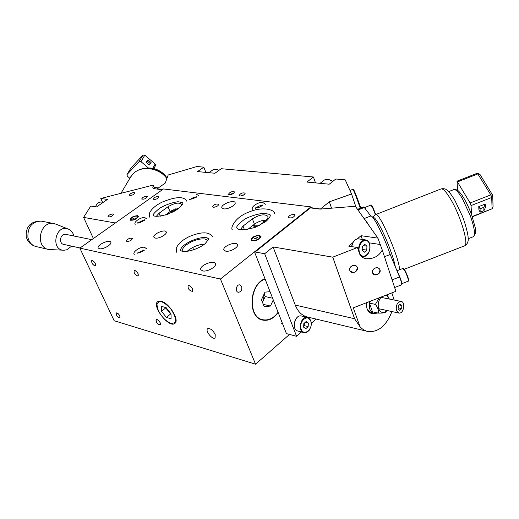 <?xml version="1.0" encoding="UTF-8"?>
<svg xmlns="http://www.w3.org/2000/svg" width="519" height="519" viewBox="0 0 519 519"><rect width="100%" height="100%" fill="white"/><g stroke="black" fill="none" stroke-linecap="round" stroke-linejoin="round"><path stroke-width="0.78" d="M289.505 334.431L255.556 364.202L114.161 320.729L79.842 248.114L163.472 188.948L310.9 206.906L311.296 208.015M255.556 364.202L220.445 279.021L310.9 206.906M241.659 286.52C242.25 289.952 241.153 291.873 238.383 292.288C234.835 291.853 236.34 284.107 239.823 284.886L241.659 286.52M278.216 312.587C273.805 318.484 268.758 321.002 263.062 320.152C247.329 318.212 248.835 284.185 264.995 278.768M182.214 251.235C182.033 249.295 183.486 247.122 186.574 244.728C192.932 240.394 199.056 238.481 204.947 238.98L207.931 240.498M187.028 251.456L188.78 249.957C193.821 246.382 199.121 244.423 204.694 244.073M175.474 210.604L178.646 208.294C180.826 206.653 181.715 205.271 181.319 204.149C178.718 202.189 174.28 203.059 168.013 206.77L159.054 213.238L156.238 216.423M266.176 220.101C262.011 220.225 258.099 221.594 254.446 224.195L247.712 229.437M252.967 225.35L255.186 225.882L259.072 225.707L265.417 220.75C267.506 219.057 268.329 217.584 267.875 216.326C264.632 213.744 259.468 214.594 252.396 218.882L243.028 226.115L240.323 229.748M223.644 208.859L221.898 207.892C220.166 204.752 233.959 199.205 235.088 202.592C236.45 204.869 227.789 209.624 223.644 208.859M155.291 238.072L153.942 237.241C152.262 234.303 165.087 228.717 166.203 231.902C167.572 234.108 158.989 238.974 155.291 238.072M225.72 251.157L223.942 250.054C222.015 246.525 236.132 240.771 237.436 244.553C238.961 247.128 230.014 252.182 225.72 251.157M213.406 207.211L212.621 206.776C213.997 204.441 216.04 203.61 218.739 204.278C218.239 205.959 216.462 206.938 213.406 207.211M165.243 215.1L170.057 211.603L179.068 207.976M138.599 252.948L142.738 251.112M127.025 241.491L126.415 241.108C127.732 238.734 129.737 237.838 132.416 238.416C131.845 240.206 130.048 241.231 127.025 241.491M192.004 199.049L194.242 198.128M257.437 207.872L261.031 206.504M158.289 196.448L158.918 196.798C157.627 198.9 155.739 199.705 153.274 199.218C153.806 197.681 155.479 196.753 158.289 196.448M294.085 214.399L295.142 214.983C293.637 217.623 291.373 218.473 288.356 217.532C288.804 215.683 290.718 214.639 294.085 214.399M192.575 289.064L192.497 291.412C189.227 290.653 187.768 288.72 188.118 285.612C189.649 285.32 191.135 286.469 192.575 289.064M138.093 273.747L138.112 276.024C135.18 275.193 133.85 273.364 134.116 270.522C135.433 270.295 136.757 271.372 138.093 273.747M95.347 263.633L95.438 265.832C92.758 264.969 91.526 263.224 91.72 260.59C92.882 260.415 94.088 261.427 95.347 263.633M171.841 212.55L171.523 211.791L170.096 211.577L172.321 211.908L171.737 210.532M172.756 212.102L172.321 211.908M161.195 301.247C169.213 302.869 179.989 320.56 174.773 323.46C168.779 328.533 150.867 304.945 158.048 301.435L161.195 301.247M215.216 334.431L215.113 337.992C212.42 340.133 204.707 330.369 207.743 328.67C210.299 328.203 212.79 330.123 215.216 334.431M119.87 315.954L119.96 317.933C117.365 317.122 116.12 315.448 116.224 312.912C117.385 312.743 118.598 313.761 119.87 315.954M160.183 322.766L160.202 324.823C157.354 324.044 156.011 322.28 156.174 319.535C157.497 319.321 158.833 320.398 160.183 322.766M79.842 248.114L220.445 279.021M259.545 235.276L261.051 236.709C258.715 240.025 255.491 241.296 251.378 240.524C251.008 237.624 253.726 235.873 259.545 235.276M137.412 215.632L138.359 216.52C136.328 219.316 133.578 220.536 130.094 220.173C130.152 217.792 132.592 216.28 137.412 215.632M202.676 270.905L200.872 269.724C198.738 265.838 213.938 259.435 215.411 263.6C217.124 266.481 207.256 272.151 202.676 270.905M99.382 248.724L98.208 247.965C96.482 245.039 109.658 239 110.794 242.185C112.247 244.436 103.009 249.743 99.382 248.724M174.488 211.175L173.787 209.507L174.488 211.175M192.698 247.498L193.717 249.937L192.698 247.498M188.468 250.197L188.89 251.19M137.152 217.597L137.081 216.131C134.453 216.034 132.306 216.981 130.645 218.973C131.463 220.569 133.636 220.108 137.152 217.597M130.639 218.992L130.535 219.738C132.267 220.614 134.538 219.939 137.34 217.714L137.736 216.559L137.12 216.144M135.076 217.876L132.942 218.512L135.076 217.876M259.837 237.657L259.357 235.898C256.341 235.587 253.875 236.56 251.975 238.811C250.456 241.549 258.138 240.433 259.837 237.657M252 238.753L251.793 239.927C254.128 241.264 256.886 240.55 260.058 237.793L260.304 236.567L259.377 235.905M257.236 237.942L254.647 238.61L257.314 237.559L257.236 237.942M189.02 285.521C192.043 287.292 193.204 289.258 192.497 291.412C189.227 290.653 187.768 288.72 188.118 285.612L189.02 285.521M134.836 270.451C137.6 272.144 138.696 274 138.112 276.024C135.18 275.193 133.85 273.364 134.116 270.522L134.836 270.451M159.398 324.868C156.725 323.181 155.655 321.404 156.174 319.535L156.972 319.483C159.644 321.17 160.728 322.948 160.202 324.823L159.398 324.868M217.805 205.809C215.391 207.25 213.659 207.574 212.621 206.776C213.997 204.441 216.04 203.61 218.739 204.278L217.805 205.809M116.048 313.1L116.224 312.912C118.812 313.723 120.064 315.396 119.96 317.933C117.664 317.394 116.36 315.779 116.048 313.1M91.493 260.856L92.317 260.532C94.873 262.16 95.918 263.924 95.438 265.832C93.148 265.319 91.831 263.665 91.493 260.856M172.606 212.18L171.932 211.849M168.162 212.985L168.578 213.958L168.162 212.985M270.042 291.684L264.975 292.139L261.453 299.723L264.216 306.69L270.444 306.054L273.266 299.93M265.125 279.086C249.185 284.321 247.647 317.881 263.152 319.788C268.777 320.632 273.753 318.121 278.093 312.276M263.289 304.355L270.444 306.054M262.504 302.363L265.209 296.531L272.598 298.224M265.209 296.531L264.165 293.884M262.38 302.052L263.483 300.254L264.132 293.955M158.25 310.349C161.643 316.992 165.918 321.332 171.075 323.363C177.031 323.493 177.05 318.835 171.121 309.376C163.517 301.014 158.775 299.457 156.9 304.692L158.25 310.349M166.145 307.65L161.39 306.359L161.506 311.251L166.327 317.414L171.082 318.763L171.023 313.885L166.145 307.65M171.023 314.242L165.704 307.949L161.506 311.251M165.704 307.949L165.691 307.527M170.504 314.092L166.327 317.414M112.993 213.958L113.544 214.276C112.273 216.391 110.411 217.234 107.952 216.793C108.523 215.197 110.203 214.256 112.993 213.958M134.239 192.555L134.81 192.867C133.545 194.872 131.729 195.663 129.361 195.248C129.906 193.769 131.534 192.867 134.239 192.555M146.669 196.279L147.279 196.61C145.995 198.68 144.139 199.484 141.706 199.03C142.245 197.505 143.906 196.591 146.669 196.279M102.509 202.215L100.809 198.472L153.228 185.069L152.826 187.91L154.357 188.721L162.389 189.707L115.367 222.975L83.598 217.403L93.401 238.526M153.228 185.069L154.805 188.773M83.598 217.403L90.786 206.03L96.528 206.938L107.427 199.432L100.809 198.472M63.461 250.197L48.851 249.522C34.63 247.505 39.639 220.64 53.697 223.527L56.091 224.221M71.654 246.142L66.795 249.775L64.155 250.223C50.272 250.619 55.235 223.981 68.112 229.009C71.064 230.189 72.971 232.518 73.834 235.989M80.03 247.985L63.85 244.43C58.316 243.696 60.282 233.167 65.731 234.335L66.004 234.387M142.706 197.577L141.706 199.03C144.139 199.484 145.995 198.68 147.279 196.61C146.41 195.981 144.885 196.299 142.706 197.577M130.366 193.827L129.361 195.248C131.729 195.663 133.545 194.872 134.81 192.867C133.98 192.264 132.494 192.588 130.366 193.827M109.029 215.249L107.952 216.793C110.411 217.234 112.273 216.391 113.544 214.276C112.701 213.646 111.196 213.971 109.029 215.249M301.468 331.978L296.576 336.299L286.436 333.62L254.797 252.662L255.121 251.994L310.388 207.905L320.145 209.105L355.333 206.257L377.923 238.137L382.269 250.061C379 256.114 373.712 258.994 366.408 258.722C362.898 258.157 360.627 256.529 359.596 253.823L357.442 247.511L348.742 246.142L353.024 242.503M371.5 313.554L373.823 313.385M374.575 313.541L372.123 313.703C368.166 312.587 366.219 308.961 366.291 302.804M366.907 331.258L307.884 317.096C302.214 315.883 298.003 311.874 295.253 305.075L273.098 246.947L332.744 257.165L357.442 247.511M391.923 311.562C386.402 325.634 378.507 332.303 368.243 331.576C365.104 330.979 362.333 329.325 359.933 326.613L354.581 318.731L332.744 257.165M316.097 319.062L311.355 323.253M296.576 336.299L264.671 253.72L273.098 246.947M362.307 239.421L361.042 235.691L357.247 238.915M361.042 235.691L377.923 238.137M264.671 253.72L255.121 251.994M359.933 326.613L353.303 307.838L395.893 291.328L382.269 250.061M391.839 292.904L394.206 300.034M357.286 267.486C356.553 272.43 354.127 273.552 350.02 270.853C347.704 267.038 355.028 262.997 357.059 266.974L357.286 267.486M379.973 269.88C379.259 274.733 376.859 275.887 372.778 273.344C370.358 269.646 377.553 265.391 379.687 269.27L379.973 269.88M303.699 326.14L304.251 325.647L304.4 323.078M308.351 323.026L308.15 326.62L305.795 328.702L303.641 327.178L303.842 323.564L306.204 321.495L308.351 323.026L305.308 322.28M308.15 326.62L304.251 325.647M362.126 249.522L362.424 246.376M366.978 246.201L366.732 250.145L364.28 252.26L362.074 250.43L362.32 246.467L364.779 244.358L366.978 246.201L363.294 245.63M366.732 250.145L362.236 249.431M352.401 265.624C354.445 264.982 355.995 265.43 357.059 266.974C359.446 270.821 352.018 274.908 350.02 270.853C349.183 268.628 349.981 266.883 352.401 265.624M375.133 268.031C377.105 267.402 378.623 267.817 379.687 269.27C382.179 272.994 374.887 277.295 372.778 273.344C371.87 271.106 372.655 269.335 375.133 268.031M375.406 304.381C377.877 307.624 378.876 310.531 378.39 313.113L372.467 311.815L369.476 303.128L375.406 304.381L379.259 297.776M378.39 313.113C382.244 313.152 384.598 312.873 385.468 312.276L386.999 310.505M389.328 299.041L387.096 294.74M370.3 301.254L369.476 303.128M386.953 310.492C383.463 313.645 380.712 313.08 378.708 308.792C377.566 304.316 378.461 300.365 381.387 296.952M385.604 295.317L387.803 296.498L389.295 299.035M367.608 310.025L371.526 312.879L373.972 313.418M377.787 312.983L374.459 313.528C372.253 313.087 370.644 311.484 369.625 308.714L369.113 301.714M396.438 310.557C395.744 305.263 397.275 302.22 401.025 301.422C405.897 301.876 403.672 314.105 398.903 313.061L396.438 310.557M399.779 310.349L398.099 309.006L398.307 305.892L400.201 304.134L401.875 305.483L401.667 308.591L399.779 310.349M401.875 305.483L399.312 304.951M401.667 308.591L398.177 307.858M472.284 216.501L492.07 208.781L493.05 206.614L492.713 195.3L479.887 174.313L477.422 173.236L490.799 194.885L491.72 197.492L492.07 208.781L472.381 216.786M457.583 190.311L457.018 181.183L470.104 202.974L471.038 205.569L471.57 214.516M480.211 212.148L478.914 209.955L478.752 206.594L480.049 208.787L480.211 212.148L483.942 210.688L483.799 207.328L485.297 204.038L485.427 207.412L483.942 210.688M480.049 208.787L483.799 207.328M478.752 206.594L485.297 204.038M395.27 266.669C394.109 259.039 387.109 240.128 381.05 228.347C377.365 221.198 374.835 217.578 373.479 217.493L373.219 217.591M392.033 279.644L394.375 286.741M364.494 219.187C365.493 220.017 366.875 221.97 368.639 225.038M363.832 206.873L370.767 215.975L364.079 218.603L370.813 215.975C373.167 214.95 383.963 236.19 390.21 254.485L384.469 256.723M390.21 254.485L399.539 276.971C401.408 281.661 402.102 284.276 401.622 284.808L394.635 287.52M130.892 168.059L142.939 155.155L144.801 155.168L155.187 163.998L155.525 165.574L153.832 168.61M129.86 178.302L127.317 176.168L126.98 174.559L139.092 161.643L140.973 161.662L148.642 168.162M150.432 163.757L149.187 165.061L146.047 162.395L147.286 161.085L150.432 163.757L151.107 162.564L147.973 159.897L146.047 162.395M147.286 161.085L147.973 159.897M320.703 209.06L311.173 207.678M162.719 189.474L157.147 188.793L165.25 183.084L168.188 174.994L196.922 166.534L203.805 167.15L197.577 171.594L214.937 173.255L221.224 168.714L313.437 176.992L306.911 182.065L329.234 184.2L335.812 178.997L345.226 179.846L351.558 193.983L329.351 201.82L320.625 208.839M175.805 208.735L176.207 210.072M177.628 209.04L177.472 208.268L177.563 209.086M252.39 225.791L256.762 226.738M264.255 221.652L264.612 220.173M233.621 193.353C231.221 194.774 229.502 195.099 228.457 194.314C229.839 192.043 231.857 191.239 234.517 191.9L233.621 193.353M244.358 194.612C241.919 196.059 240.167 196.377 239.097 195.572C240.492 193.263 242.542 192.452 245.24 193.146L244.358 194.612M331.557 208.184L329.351 201.82M355.989 207.178L351.558 193.983M205.894 172.386L203.805 167.15M315.507 182.889L313.437 176.992M352.914 189.364L353.647 189.675C354.749 191.466 357.13 197.596 360.783 208.074M352.965 189.357C354.088 191.174 356.534 197.48 360.296 208.262M262.919 222.703L263.84 220.27M176.492 209.864L175.993 208.677M177.394 209.202L177.232 208.327M160.326 216.215L159.054 213.238M254.446 224.195L252.396 218.882M244.488 229.846L243.028 226.115M170.057 211.603L168.013 206.77M152.774 187.236L153.261 188.378M53.697 223.527L41.176 221.12C30.861 221.113 25.859 226.219 26.177 236.437C27.539 241.867 30.952 245.266 36.421 246.635C31.964 245.565 29.129 242.516 27.916 237.494C27.533 226.998 31.951 221.542 41.176 221.12L41.864 221.256M95.645 206.802C96.657 203.584 98.578 202.001 101.393 202.053L101.718 202.099M295.253 305.075L354.581 318.731M380.018 244.468L369.126 242.827M310.758 320.911C313.671 328.436 304.095 336.954 301.208 329.318C298.25 321.696 307.962 313.229 310.758 320.911M311.264 323.661L310.732 320.638L307.332 317.407C300.637 315.747 297.199 331.654 304.043 332.64C306.398 332.945 308.39 331.68 310.012 328.845M303.667 332.543L298.101 331.109C291.263 330.116 294.682 314.313 301.37 315.974L301.734 316.065M295.136 320.431L294.241 324.135M369.483 244.047C372.408 252.539 362.45 261.226 359.544 252.61C356.559 243.995 366.674 235.386 369.483 244.047M369.716 244.897L369.424 243.794C368.581 241.445 367.218 240.141 365.337 239.875C360.809 240.511 358.545 244.125 358.538 250.716M359.991 254.732L363.008 256.639C365.104 256.775 366.894 255.608 368.393 253.142M351.7 246.609C352.732 241.588 354.977 239.006 358.447 238.85L358.798 238.902M352.888 242.762L351.668 246.603M470.104 202.974L490.799 194.885L492.713 195.3L491.72 197.492L471.038 205.569M457.654 181.851L477.98 173.871L479.887 174.313M453.606 189.675L453.989 189.526C455.864 189.351 458.653 192.361 462.358 198.55L470.259 215.586C474.671 228.315 475.605 235.392 473.069 236.826L468.144 238.74M399.442 269.802C400.467 260.934 379.636 212.18 375.886 214.496L375.6 214.607M440.78 189.039L441.208 188.871C443.349 188.682 446.612 192.328 451.005 199.802C461.216 217.033 469.481 246.356 464.22 245.967L404.307 269.257M364.513 207.405L357.974 209.981M399.539 276.971L392.117 279.851M365.843 209.222L364.649 207.587M370.832 205.128L372.564 207.47L375.425 214.691M364.63 207.561L370.89 205.102C370.858 204.304 371.546 205.109 372.947 207.516L375.717 214.542L372.96 207.548L371.286 205.375M401.738 283.653C401.758 281.882 400.642 278.599 398.397 273.818L397.671 272.462M402.997 268.42L405.073 271.223C407.577 276.601 408.641 279.923 408.258 281.175L401.745 283.698M408.44 280.662C408.881 279.618 407.895 276.491 405.475 271.288C404.444 269.303 403.782 268.433 403.49 268.667M127.084 174.429L131.041 167.851M142.939 155.155L139.092 161.643M155.187 163.998L152.722 168.396M140.973 161.662L144.801 155.168M149.206 168.279C156.686 168.506 162.538 171.718 166.748 177.907M130.198 177.732L132.741 174.189C140.694 165.094 159.041 167.39 166.884 178.588M154.227 187.424L158.314 187.969M332.66 181.494L330.441 180.249M323.668 180.521L324.122 180.164C326.406 178.808 329.241 179.263 332.627 181.52M218.771 170.485L217.163 169.694M212.868 169.862L213.127 169.681C214.581 168.837 216.449 169.116 218.733 170.517M263.062 320.152L261.939 319.86M138.041 217.253L137.736 216.559M130.833 220.413L130.535 219.738M260.687 237.566L260.33 236.632M252.156 240.855L251.793 239.927M196.493 197.175L196.26 196.454C194.709 198.213 192.432 199.153 189.435 199.29L189.74 199.932M190.226 199.374C192.361 197.914 194.197 197.162 195.741 197.11M196.578 194.32L198.887 195.799M262.835 205.621L262.666 204.992C260.681 207.016 258.215 207.976 255.27 207.866L255.51 208.385M255.809 207.989C258.488 206.14 260.655 205.31 262.322 205.511M252.623 209.274C250.093 206.763 259.98 201.255 262.789 202.494L265.527 204.252M144.224 250.405L143.964 249.775C142.083 251.864 139.695 252.935 136.808 252.974L137.1 253.512M137.399 253.077L143.64 250.301M134.285 254.492C131.807 252.305 140.681 246.084 144.593 247.375L146.76 248.912M144.691 220.517L144.399 219.797C142.874 221.594 140.617 222.586 137.613 222.781L137.944 223.417M138.404 222.852C140.383 221.379 142.219 220.575 143.906 220.445M135.29 224.24C132.89 222.177 141.7 216.566 144.924 217.669L147.026 219.083M182.707 251.358C187.735 252.169 198.187 249.049 204.921 243.891C210.429 237.436 208.074 239.038 207.444 238C201.761 235.62 184.563 242.224 180.969 248.698C180.074 250.087 180.657 250.969 182.707 251.358M176.479 252.195L176.226 248.426C177.939 243.865 182.396 239.862 189.61 236.424C201.729 231.493 209.384 231.662 212.576 236.93M178.043 208.91C183.83 203.857 183.038 202.501 182.883 202.702L178.036 201.716C172.282 202.475 166.236 204.583 159.904 208.041C155.103 211.966 152.871 214.353 153.209 215.197L153.747 215.826C155.849 216.747 160.54 216.222 167.825 214.243L178.043 208.91M149.459 217.104L149.225 213.763C150.841 209.52 155.136 205.634 162.116 202.112C175.909 196.493 184.128 196.176 186.775 201.171M265.76 221.626C270.736 217.072 270.464 215.171 270.081 214.957C270.444 214.542 268.317 213.984 263.697 213.27C257.171 213.997 250.82 215.969 244.644 219.2C239.168 223.423 236.515 226.2 236.703 227.536L237.76 228.983C241.14 230.228 247.07 229.645 255.543 227.225L265.76 221.626M232.57 229.904C229.898 229.041 234.316 217.247 249.191 211.947C264.476 205.537 275.44 210.811 274.486 213.426M259.766 318.932L262.043 319.509M48.124 249.354L36.421 246.635M68.112 229.009L55.527 224M91.792 239.661L65.731 234.335M95.593 206.789C96.612 203.571 98.545 201.995 101.393 202.053L103.223 202.326M372.123 313.703L371.604 313.586M366.408 258.722L365.713 258.605M297.75 331.018C291.12 329.442 294.766 314.293 301.37 315.974L307.332 317.407L310.836 320.716L311.355 323.292L310.959 326.762L309.129 330.376L307.073 332.128L304.043 332.64M282.634 323.888L281.564 323.616M281.804 230.708L281.162 230.611M351.571 246.59C352.596 241.562 354.892 238.98 358.447 238.85L365.337 239.875C367.29 240.154 368.698 241.484 369.56 243.872C370.657 251.274 368.471 255.53 363.008 256.639M362.645 256.574L361.185 256.334M378.682 308.714L398.657 313.002M381.004 297.355L401.025 301.422M493.05 206.614L492.051 209.014M477.318 173.216L457.018 181.183M448.695 191.595L453.989 189.526C454.157 189.091 455.371 189.364 457.609 190.33C458.536 190.875 460.003 192.517 462.02 195.254C465.212 200.01 468.417 206.497 471.648 214.723L475.365 228.133L475.599 232.992L473.516 236.645M464.726 245.772C467.587 244.027 468.702 241.173 468.08 237.209C468.229 235.944 466.244 225.804 462.189 215.709L454.78 200.165C450.842 193.944 448.26 190.59 447.034 190.116C445.704 188.838 443.764 188.423 441.208 188.871L375.886 214.496C375.088 214.399 374.141 215.456 373.044 217.662M373.479 217.493L372.979 217.688M357.526 209.352L363.897 206.847M408.336 281.142C407.869 279.903 410.996 284.743 405.469 271.262C402.854 266.831 403.886 268.985 403.075 268.388L396.964 270.762M130.937 167.981L126.98 174.559M148.012 168.201C151.606 167.248 162.2 169.817 167.047 178.134M167.008 178.244C159.177 168.824 149.362 167.708 146.027 168.221C140.694 168.591 136.289 170.543 132.819 174.086L130.963 176.441L120.966 193.315M154.221 187.404L158.353 187.943M320.093 183.324L324.122 180.164C326.47 178.763 329.338 179.191 332.731 181.436M208.949 172.678L213.127 169.681C214.645 168.798 216.54 169.051 218.83 170.446M349.955 190.408L352.952 189.351M233.31 193.568L231.156 193.918L230.462 194.69M244.034 194.833L241.815 195.183L241.108 195.968"/></g></svg>
